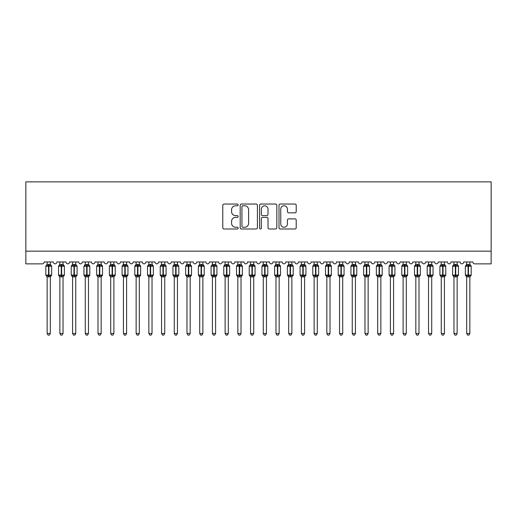 <?xml version="1.0" encoding="UTF-8"?>
<svg xmlns="http://www.w3.org/2000/svg" width="517" height="517" viewBox="0 0 517 517"><rect width="100%" height="100%" fill="white"/><g stroke="black" fill="none" stroke-linecap="round" stroke-linejoin="round"><path stroke-width="0.78" d="M238.163 204.906A0.872 0.872 0 0 0 237.284 204.034L224.029 204.034A1.247 1.247 0 0 0 222.782 205.281L222.782 227.745A1.247 1.247 0 0 0 224.029 228.992L237.284 228.992A0.872 0.872 0 0 0 238.163 228.12A0.872 0.872 0 0 0 237.284 227.247L235.571 227.247A3.994 3.994 0 0 1 231.577 223.254L231.577 221.379A3.994 3.994 0 0 1 235.571 217.386L237.284 217.386A0.872 0.872 0 0 0 238.163 216.513A0.872 0.872 0 0 0 237.284 215.641L235.571 215.641A3.994 3.994 0 0 1 231.577 211.647L231.577 209.779A3.994 3.994 0 0 1 235.571 205.785L237.284 205.785A0.872 0.872 0 0 0 238.163 204.906M294.968 212.836A1.247 1.247 0 0 0 296.215 211.589L296.215 205.281A1.247 1.247 0 0 0 294.968 204.034L280.246 204.034A1.247 1.247 0 0 0 278.999 205.281L278.999 227.745A1.247 1.247 0 0 0 280.246 228.992L294.968 228.992A1.247 1.247 0 0 0 296.215 227.745L296.215 220.132A1.247 1.247 0 0 0 294.968 218.885L288.667 218.885A1.247 1.247 0 0 0 287.42 220.132L287.42 223.906A3.341 3.341 0 0 1 284.079 227.247A3.341 3.341 0 0 1 280.744 223.906L280.744 209.12A3.341 3.341 0 0 1 284.079 205.785A3.341 3.341 0 0 1 287.42 209.12L287.42 211.589A1.247 1.247 0 0 0 288.667 212.836L294.968 212.836M491.15 251.159L491.15 181.874L25.85 181.874L25.85 263.87L42.252 263.87A1.906 1.906 0 0 0 44.158 261.964L53.309 261.964A1.906 1.906 0 0 0 55.093 263.864A1.906 1.906 0 0 0 56.87 261.964L66.021 261.964A1.906 1.906 0 0 0 67.805 263.864A1.906 1.906 0 0 0 69.582 261.964L78.739 261.964A1.906 1.906 0 0 0 80.516 263.864A1.906 1.906 0 0 0 82.293 261.964L91.451 261.964A1.906 1.906 0 0 0 93.228 263.864A1.906 1.906 0 0 0 95.012 261.964L104.163 261.964A1.906 1.906 0 0 0 105.94 263.864A1.906 1.906 0 0 0 107.723 261.964L116.874 261.964A1.906 1.906 0 0 0 118.658 263.864A1.906 1.906 0 0 0 120.435 261.964L129.586 261.964A1.906 1.906 0 0 0 131.37 263.864A1.906 1.906 0 0 0 133.147 261.964L142.304 261.964A1.906 1.906 0 0 0 144.081 263.864A1.906 1.906 0 0 0 145.859 261.964L155.016 261.964A1.906 1.906 0 0 0 156.793 263.864A1.906 1.906 0 0 0 158.577 261.964L167.728 261.964A1.906 1.906 0 0 0 169.511 263.864A1.906 1.906 0 0 0 171.289 261.964L180.439 261.964A1.906 1.906 0 0 0 182.223 263.864A1.906 1.906 0 0 0 184 261.964L193.158 261.964A1.906 1.906 0 0 0 194.935 263.864A1.906 1.906 0 0 0 196.712 261.964L205.869 261.964A1.906 1.906 0 0 0 207.647 263.864A1.906 1.906 0 0 0 209.43 261.964L218.581 261.964A1.906 1.906 0 0 0 220.358 263.864A1.906 1.906 0 0 0 222.142 261.964L231.293 261.964A1.906 1.906 0 0 0 233.077 263.864A1.906 1.906 0 0 0 234.854 261.964L244.005 261.964A1.906 1.906 0 0 0 245.788 263.864A1.906 1.906 0 0 0 247.565 261.964L256.723 261.964A1.906 1.906 0 0 0 258.5 263.864A1.906 1.906 0 0 0 260.277 261.964L269.435 261.964A1.906 1.906 0 0 0 271.212 263.864A1.906 1.906 0 0 0 272.995 261.964L282.146 261.964A1.906 1.906 0 0 0 283.923 263.864A1.906 1.906 0 0 0 285.707 261.964L294.858 261.964A1.906 1.906 0 0 0 296.642 263.864A1.906 1.906 0 0 0 298.419 261.964L307.57 261.964A1.906 1.906 0 0 0 309.353 263.864A1.906 1.906 0 0 0 311.131 261.964L320.288 261.964A1.906 1.906 0 0 0 322.065 263.864A1.906 1.906 0 0 0 323.842 261.964L333 261.964A1.906 1.906 0 0 0 334.777 263.864A1.906 1.906 0 0 0 336.561 261.964L345.711 261.964A1.906 1.906 0 0 0 347.489 263.864A1.906 1.906 0 0 0 349.272 261.964L358.423 261.964A1.906 1.906 0 0 0 360.207 263.864A1.906 1.906 0 0 0 361.984 261.964L371.141 261.964A1.906 1.906 0 0 0 372.919 263.864A1.906 1.906 0 0 0 374.696 261.964L383.853 261.964A1.906 1.906 0 0 0 385.63 263.864A1.906 1.906 0 0 0 387.414 261.964L396.565 261.964A1.906 1.906 0 0 0 398.342 263.864A1.906 1.906 0 0 0 400.126 261.964L409.277 261.964A1.906 1.906 0 0 0 411.06 263.864A1.906 1.906 0 0 0 412.837 261.964L421.988 261.964A1.906 1.906 0 0 0 423.772 263.864A1.906 1.906 0 0 0 425.549 261.964L434.707 261.964A1.906 1.906 0 0 0 436.484 263.864A1.906 1.906 0 0 0 438.261 261.964L447.418 261.964A1.906 1.906 0 0 0 449.195 263.864A1.906 1.906 0 0 0 450.979 261.964L460.13 261.964A1.906 1.906 0 0 0 461.907 263.864A1.906 1.906 0 0 0 463.691 261.964L472.842 261.964A1.906 1.906 0 0 0 474.748 263.87L491.15 263.87L491.15 251.159L25.85 251.159M257.408 205.281A1.247 1.247 0 0 0 256.161 204.034L241.433 204.034A1.247 1.247 0 0 0 240.185 205.281L240.185 227.745A1.247 1.247 0 0 0 241.433 228.992L256.161 228.992A1.247 1.247 0 0 0 257.408 227.745L257.408 205.281M260.839 204.034L275.567 204.034A1.247 1.247 0 0 1 276.815 205.281L276.815 227.745A1.247 1.247 0 0 1 275.567 228.992L269.26 228.992A1.247 1.247 0 0 1 268.013 227.745L268.013 218.639A1.247 1.247 0 0 0 266.766 217.386L262.584 217.386A1.247 1.247 0 0 0 261.337 218.639L261.337 228.12A0.872 0.872 0 0 1 260.465 228.992A0.872 0.872 0 0 1 259.592 228.12L259.592 205.281A1.247 1.247 0 0 1 260.839 204.034M242.809 205.785A0.872 0.872 0 0 0 241.937 206.658L241.937 226.375A0.872 0.872 0 0 0 242.809 227.247L244.619 227.247A3.994 3.994 0 0 0 248.612 223.254L248.612 209.779A3.994 3.994 0 0 0 244.619 205.785L242.809 205.785M268.013 209.185A3.341 3.341 0 0 0 264.678 205.844A3.341 3.341 0 0 0 261.337 209.185L261.337 214.393A1.247 1.247 0 0 0 262.584 215.641L266.766 215.641A1.247 1.247 0 0 0 268.013 214.393L268.013 209.185M47.144 333.478L50.323 333.478L49.367 335.126L48.1 335.126L47.144 333.478L47.144 276.789A1.396 1.331 180 0 0 46.407 275.626L46.685 275.212L48.54 275.664L48.921 275.089L48.921 265.622L50.782 266.068L51.241 265.596A0.633 0.633 0 0 1 51.655 266.19L45.813 266.19L45.813 275.089L48.54 275.089L48.54 265.622L46.685 266.068L46.407 265.66A1.396 1.331 0 0 0 47.144 264.484L50.323 264.549L50.323 261.964M50.323 333.478L50.323 276.731L48.54 276.918L48.54 275.664L48.921 275.089L51.655 275.089A0.633 0.633 0 0 1 51.241 275.69L50.323 277.002M48.54 276.918L47.144 276.795M47.144 261.964L47.144 264.491M48.921 276.918L48.921 275.664L50.782 275.212L51.06 275.626A1.396 1.331 180 0 0 50.323 276.795M47.144 264.549L46.685 266.068L47.144 264.549M50.782 266.068L50.323 264.549M50.323 276.731L50.782 275.212M47.144 276.731L46.685 275.212M59.856 333.478L63.035 333.478L62.079 335.126L60.812 335.126L59.856 333.478L59.856 276.789A1.396 1.331 180 0 0 59.125 275.626L59.397 275.212L61.258 275.664L61.639 275.089L61.639 265.622L63.494 266.068L63.953 265.596A0.633 0.633 0 0 1 64.373 266.19L58.524 266.19L58.524 275.089L61.258 275.089L61.258 265.622L59.397 266.068L59.125 265.66A1.396 1.331 0 0 0 59.856 264.484L63.035 264.549L63.035 261.964M63.035 333.478L63.035 276.731L61.258 276.918L61.258 275.664L61.639 275.089L64.373 275.089A0.633 0.633 0 0 1 63.953 275.69L63.035 277.002M61.258 276.918L59.856 276.795M59.856 261.964L59.856 264.491M61.639 276.918L61.639 275.664L63.494 275.212L63.772 275.626A1.396 1.331 180 0 0 63.035 276.795M59.856 264.549L59.397 266.068L59.856 264.549M63.494 266.068L63.035 264.549M63.035 276.731L63.494 275.212M59.856 276.731L59.397 275.212M72.574 333.478L75.747 333.478L74.797 335.126L73.524 335.126L72.574 333.478L72.574 276.789A1.396 1.331 180 0 0 71.837 275.626L72.109 275.212L73.97 275.664L74.351 275.089L74.351 265.622L76.212 266.068L76.665 265.596A0.633 0.633 0 0 1 77.085 266.19L71.236 266.19L71.236 275.089L73.97 275.089L73.97 265.622L72.109 266.068L71.837 265.66A1.396 1.331 0 0 0 72.574 264.484L75.747 264.549L75.747 261.964M75.747 333.478L75.747 276.731L73.97 276.918L73.97 275.664L74.351 275.089L77.085 275.089A0.633 0.633 0 0 1 76.665 275.69L75.747 277.002M73.97 276.918L72.574 276.795M72.574 261.964L72.574 264.491M74.351 276.918L74.351 275.664L76.212 275.212L76.484 275.626A1.396 1.331 180 0 0 75.747 276.795M72.567 264.549L72.109 266.068L72.567 264.549M76.212 266.068L75.747 264.549M75.747 276.731L76.212 275.212M72.567 276.731L72.109 275.212M85.286 333.478L88.465 333.478L87.509 335.126L86.236 335.126L85.286 333.478L85.286 276.789A1.396 1.331 180 0 0 84.549 275.626L84.82 275.212L86.682 275.664L87.063 275.089L87.063 265.622L88.924 266.068L89.383 265.596A0.633 0.633 0 0 1 89.796 266.19L83.948 266.19L83.948 275.089L86.682 275.089L86.682 265.622L84.82 266.068L84.549 265.66A1.396 1.331 0 0 0 85.286 264.484L88.465 264.549L88.465 261.964M88.465 333.478L88.465 276.731L86.682 276.918L86.682 275.664L87.063 275.089L89.796 275.089A0.633 0.633 0 0 1 89.383 275.69L88.465 277.002M86.682 276.918L85.286 276.795M85.286 261.964L85.286 264.491M87.063 276.918L87.063 275.664L88.924 275.212L89.195 275.626A1.396 1.331 180 0 0 88.465 276.795M85.286 264.549L84.82 266.068L85.286 264.549M88.924 266.068L88.465 264.549M88.465 276.731L88.924 275.212M85.286 276.731L84.82 275.212M97.997 333.478L101.177 333.478L100.22 335.126L98.954 335.126L97.997 333.478L97.997 276.789A1.396 1.331 180 0 0 97.261 275.626L97.539 275.212L99.393 275.664L99.775 275.089L99.775 265.622L101.636 266.068L102.095 265.596A0.633 0.633 0 0 1 102.508 266.19L96.66 266.19L96.66 275.089L99.393 275.089L99.393 265.622L97.539 266.068L97.261 265.66A1.396 1.331 0 0 0 97.997 264.484L101.177 264.549L101.177 261.964M101.177 333.478L101.177 276.731L99.393 276.918L99.393 275.664L99.775 275.089L102.508 275.089A0.633 0.633 0 0 1 102.095 275.69L101.177 277.002M99.393 276.918L97.997 276.795M97.997 261.964L97.997 264.491M99.775 276.918L99.775 275.664L101.636 275.212L101.907 275.626A1.396 1.331 180 0 0 101.177 276.795M97.997 264.549L97.539 266.068L97.997 264.549M101.636 266.068L101.177 264.549M101.177 276.731L101.636 275.212M97.997 276.731L97.539 275.212M110.709 333.478L113.889 333.478L112.932 335.126L111.666 335.126L110.709 333.478L110.709 276.789A1.396 1.331 180 0 0 109.979 275.626L110.25 275.212L112.111 275.664L112.493 275.089L112.493 265.622L114.347 266.068L114.806 265.596A0.633 0.633 0 0 1 115.226 266.19L109.378 266.19L109.378 275.089L112.111 275.089L112.111 265.622L110.25 266.068L109.979 265.66A1.396 1.331 0 0 0 110.709 264.484L113.889 264.549L113.889 261.964M113.889 333.478L113.889 276.731L112.111 276.918L112.111 275.664L112.493 275.089L115.226 275.089A0.633 0.633 0 0 1 114.806 275.69L113.889 277.002M112.111 276.918L110.709 276.795M110.709 261.964L110.709 264.491M112.493 276.918L112.493 275.664L114.347 275.212L114.625 275.626A1.396 1.331 180 0 0 113.889 276.795M110.709 264.549L110.25 266.068L110.709 264.549M114.347 266.068L113.889 264.549M113.889 276.731L114.347 275.212M110.709 276.731L110.25 275.212M123.421 333.478L126.6 333.478L125.65 335.126L124.377 335.126L123.421 333.478L123.421 276.789A1.396 1.331 180 0 0 122.691 275.626L122.962 275.212L124.823 275.664L125.204 275.089L125.204 265.622L127.066 266.068L127.518 265.596A0.633 0.633 0 0 1 127.938 266.19L122.09 266.19L122.09 275.089L124.823 275.089L124.823 265.622L122.962 266.068L122.691 265.66A1.396 1.331 0 0 0 123.421 264.484L126.6 264.549L126.6 261.964M126.6 333.478L126.6 276.731L124.823 276.918L124.823 275.664L125.204 275.089L127.938 275.089A0.633 0.633 0 0 1 127.518 275.69L126.6 277.002M124.823 276.918L123.421 276.795M123.421 261.964L123.421 264.491M125.204 276.918L125.204 275.664L127.066 275.212L127.337 275.626A1.396 1.331 180 0 0 126.6 276.795M123.421 264.549L122.962 266.068L123.421 264.549M127.066 266.068L126.6 264.549M126.6 276.731L127.066 275.212M123.421 276.731L122.962 275.212M136.139 333.478L139.312 333.478L138.362 335.126L137.089 335.126L136.139 333.478L136.139 276.789A1.396 1.331 180 0 0 135.402 275.626L135.674 275.212L137.535 275.664L137.916 275.089L137.916 265.622L139.777 266.068L140.23 265.596A0.633 0.633 0 0 1 140.65 266.19L134.801 266.19L134.801 275.089L137.535 275.089L137.535 265.622L135.674 266.068L135.402 265.66A1.396 1.331 0 0 0 136.139 264.484L139.319 264.549L139.312 261.964M139.312 333.478L139.319 276.731L137.535 276.918L137.535 275.664L137.916 275.089L140.65 275.089A0.633 0.633 0 0 1 140.23 275.69L139.312 277.002M137.535 276.918L136.139 276.795M136.139 261.964L136.139 264.491M137.916 276.918L137.916 275.664L139.777 275.212L140.049 275.626A1.396 1.331 180 0 0 139.312 276.795M136.133 264.549L135.674 266.068L136.133 264.549M139.777 266.068L139.319 264.549M139.319 276.731L139.777 275.212M136.133 276.731L135.674 275.212M148.851 333.478L152.03 333.478L151.074 335.126L149.801 335.126L148.851 333.478L148.851 276.789A1.396 1.331 180 0 0 148.114 275.626L148.385 275.212L150.247 275.664L150.628 275.089L150.628 265.622L152.489 266.068L152.948 265.596A0.633 0.633 0 0 1 153.362 266.19L147.513 266.19L147.513 275.089L150.247 275.089L150.247 265.622L148.385 266.068L148.114 265.66A1.396 1.331 0 0 0 148.851 264.484L152.03 264.549L152.03 261.964M152.03 333.478L152.03 276.731L150.247 276.918L150.247 275.664L150.628 275.089L153.362 275.089A0.633 0.633 0 0 1 152.948 275.69L152.03 277.002M150.247 276.918L148.851 276.795M148.851 261.964L148.851 264.491M150.628 276.918L150.628 275.664L152.489 275.212L152.761 275.626A1.396 1.331 180 0 0 152.03 276.795M148.851 264.549L148.385 266.068L148.851 264.549M152.489 266.068L152.03 264.549M152.03 276.731L152.489 275.212M148.851 276.731L148.385 275.212M161.562 333.478L164.742 333.478L163.786 335.126L162.519 335.126L161.562 333.478L161.562 276.789A1.396 1.331 180 0 0 160.826 275.626L161.104 275.212L162.958 275.664L163.34 275.089L163.34 265.622L165.201 266.068L165.66 265.596A0.633 0.633 0 0 1 166.073 266.19L160.225 266.19L160.225 275.089L162.958 275.089L162.958 265.622L161.104 266.068L160.826 265.66A1.396 1.331 0 0 0 161.562 264.484L164.742 264.549L164.742 261.964M164.742 333.478L164.742 276.731L162.958 276.918L162.958 275.664L163.34 275.089L166.073 275.089A0.633 0.633 0 0 1 165.66 275.69L164.742 277.002M162.958 276.918L161.562 276.795M161.562 261.964L161.562 264.491M163.34 276.918L163.34 275.664L165.201 275.212L165.472 275.626A1.396 1.331 180 0 0 164.742 276.795M161.562 264.549L161.104 266.068L161.562 264.549M165.201 266.068L164.742 264.549M164.742 276.731L165.201 275.212M161.562 276.731L161.104 275.212M174.274 333.478L177.454 333.478L176.497 335.126L175.231 335.126L174.274 333.478L174.274 276.789A1.396 1.331 180 0 0 173.544 275.626L173.815 275.212L175.677 275.664L176.058 275.089L176.058 265.622L177.913 266.068L178.371 265.596A0.633 0.633 0 0 1 178.792 266.19L172.943 266.19L172.943 275.089L175.677 275.089L175.677 265.622L173.815 266.068L173.544 265.66A1.396 1.331 0 0 0 174.274 264.484L177.454 264.549L177.454 261.964M177.454 333.478L177.454 276.731L175.677 276.918L175.677 275.664L176.058 275.089L178.792 275.089A0.633 0.633 0 0 1 178.371 275.69L177.454 277.002M175.677 276.918L174.274 276.795M174.274 261.964L174.274 264.491M176.058 276.918L176.058 275.664L177.913 275.212L178.191 275.626A1.396 1.331 180 0 0 177.454 276.795M174.274 264.549L173.815 266.068L174.274 264.549M177.913 266.068L177.454 264.549M177.454 276.731L177.913 275.212M174.274 276.731L173.815 275.212M186.986 333.478L190.166 333.478L189.216 335.126L187.942 335.126L186.986 333.478L186.986 276.789A1.396 1.331 180 0 0 186.256 275.626L186.527 275.212L188.388 275.664L188.77 275.089L188.77 265.622L190.631 266.068L191.083 265.596A0.633 0.633 0 0 1 191.503 266.19L185.655 266.19L185.655 275.089L188.388 275.089L188.388 265.622L186.527 266.068L186.256 265.66A1.396 1.331 0 0 0 186.986 264.484L190.166 264.549L190.166 261.964M190.166 333.478L190.166 276.731L188.388 276.918L188.388 275.664L188.77 275.089L191.503 275.089A0.633 0.633 0 0 1 191.083 275.69L190.166 277.002M188.388 276.918L186.986 276.795M186.986 261.964L186.986 264.491M188.77 276.918L188.77 275.664L190.631 275.212L190.902 275.626A1.396 1.331 180 0 0 190.166 276.795M186.986 264.549L186.527 266.068L186.986 264.549M190.631 266.068L190.166 264.549M190.166 276.731L190.631 275.212M186.986 276.731L186.527 275.212M199.704 333.478L202.877 333.478L201.927 335.126L200.654 335.126L199.704 333.478L199.704 276.789A1.396 1.331 180 0 0 198.967 275.626L199.239 275.212L201.1 275.664L201.481 275.089L201.481 265.622L203.343 266.068L203.795 265.596A0.633 0.633 0 0 1 204.215 266.19L198.366 266.19L198.366 275.089L201.1 275.089L201.1 265.622L199.239 266.068L198.967 265.66A1.396 1.331 0 0 0 199.704 264.484L202.884 264.549L202.877 261.964M202.877 333.478L202.884 276.731L201.1 276.918L201.1 275.664L201.481 275.089L204.215 275.089A0.633 0.633 0 0 1 203.795 275.69L202.877 277.002M201.1 276.918L199.704 276.795M199.704 261.964L199.704 264.491M201.481 276.918L201.481 275.664L203.343 275.212L203.614 275.626A1.396 1.331 180 0 0 202.877 276.795M199.698 264.549L199.239 266.068L199.698 264.549M203.343 266.068L202.884 264.549M202.884 276.731L203.343 275.212M199.698 276.731L199.239 275.212M212.416 333.478L215.595 333.478L214.639 335.126L213.372 335.126L212.416 333.478L212.416 276.789A1.396 1.331 180 0 0 211.679 275.626L211.951 275.212L213.812 275.664L214.193 275.089L214.193 265.622L216.054 266.068L216.513 265.596A0.633 0.633 0 0 1 216.927 266.19L211.078 266.19L211.078 275.089L213.812 275.089L213.812 265.622L211.951 266.068L211.679 265.66A1.396 1.331 0 0 0 212.416 264.484L215.595 264.549L215.595 261.964M215.595 333.478L215.595 276.731L213.812 276.918L213.812 275.664L214.193 275.089L216.927 275.089A0.633 0.633 0 0 1 216.513 275.69L215.595 277.002M213.812 276.918L212.416 276.795M212.416 261.964L212.416 264.491M214.193 276.918L214.193 275.664L216.054 275.212L216.326 275.626A1.396 1.331 180 0 0 215.595 276.795M212.416 264.549L211.951 266.068L212.416 264.549M216.054 266.068L215.595 264.549M215.595 276.731L216.054 275.212M212.416 276.731L211.951 275.212M225.128 333.478L228.307 333.478L227.351 335.126L226.084 335.126L225.128 333.478L225.128 276.789A1.396 1.331 180 0 0 224.391 275.626L224.669 275.212L226.524 275.664L226.905 275.089L226.905 265.622L228.766 266.068L229.225 265.596A0.633 0.633 0 0 1 229.638 266.19L223.796 266.19L223.796 275.089L226.524 275.089L226.524 265.622L224.669 266.068L224.391 265.66A1.396 1.331 0 0 0 225.128 264.484L228.307 264.549L228.307 261.964M228.307 333.478L228.307 276.731L226.524 276.918L226.524 275.664L226.905 275.089L229.638 275.089A0.633 0.633 0 0 1 229.225 275.69L228.307 277.002M226.524 276.918L225.128 276.795M225.128 261.964L225.128 264.491M226.905 276.918L226.905 275.664L228.766 275.212L229.044 275.626A1.396 1.331 180 0 0 228.307 276.795M225.128 264.549L224.669 266.068L225.128 264.549M228.766 266.068L228.307 264.549M228.307 276.731L228.766 275.212M225.128 276.731L224.669 275.212M237.839 333.478L241.019 333.478L240.062 335.126L238.796 335.126L237.839 333.478L237.839 276.789A1.396 1.331 180 0 0 237.109 275.626L237.381 275.212L239.242 275.664L239.623 275.089L239.623 265.622L241.478 266.068L241.937 265.596A0.633 0.633 0 0 1 242.357 266.19L236.508 266.19L236.508 275.089L239.242 275.089L239.242 265.622L237.381 266.068L237.109 265.66A1.396 1.331 0 0 0 237.839 264.484L241.019 264.549L241.019 261.964M241.019 333.478L241.019 276.731L239.242 276.918L239.242 275.664L239.623 275.089L242.357 275.089A0.633 0.633 0 0 1 241.937 275.69L241.019 277.002M239.242 276.918L237.839 276.795M237.839 261.964L237.839 264.491M239.623 276.918L239.623 275.664L241.478 275.212L241.756 275.626A1.396 1.331 180 0 0 241.019 276.795M237.839 264.549L237.381 266.068L237.839 264.549M241.478 266.068L241.019 264.549M241.019 276.731L241.478 275.212M237.839 276.731L237.381 275.212M250.551 333.478L253.731 333.478L252.781 335.126L251.508 335.126L250.551 333.478L250.551 276.789A1.396 1.331 180 0 0 249.821 275.626L250.092 275.212L251.953 275.664L252.335 275.089L252.335 265.622L254.196 266.068L254.648 265.596A0.633 0.633 0 0 1 255.068 266.19L249.22 266.19L249.22 275.089L251.953 275.089L251.953 265.622L250.092 266.068L249.821 265.66A1.396 1.331 0 0 0 250.551 264.484L253.731 264.549L253.731 261.964M253.731 333.478L253.731 276.731L251.953 276.918L251.953 275.664L252.335 275.089L255.068 275.089A0.633 0.633 0 0 1 254.648 275.69L253.731 277.002M251.953 276.918L250.551 276.795M250.551 261.964L250.551 264.491M252.335 276.918L252.335 275.664L254.196 275.212L254.467 275.626A1.396 1.331 180 0 0 253.731 276.795M250.551 264.549L250.092 266.068L250.551 264.549M254.196 266.068L253.731 264.549M253.731 276.731L254.196 275.212M250.551 276.731L250.092 275.212M263.269 333.478L266.449 333.478L265.492 335.126L264.219 335.126L263.269 333.478L263.269 276.789A1.396 1.331 180 0 0 262.533 275.626L262.804 275.212L264.665 275.664L265.047 275.089L265.047 265.622L266.908 266.068L267.367 265.596A0.633 0.633 0 0 1 267.78 266.19L261.932 266.19L261.932 275.089L264.665 275.089L264.665 265.622L262.804 266.068L262.533 265.66A1.396 1.331 0 0 0 263.269 264.484L266.449 264.549L266.449 261.964M266.449 333.478L266.449 276.731L264.665 276.918L264.665 275.664L265.047 275.089L267.78 275.089A0.633 0.633 0 0 1 267.367 275.69L266.449 277.002M264.665 276.918L263.269 276.795M263.269 261.964L263.269 264.491M265.047 276.918L265.047 275.664L266.908 275.212L267.179 275.626A1.396 1.331 180 0 0 266.449 276.795M263.269 264.549L262.804 266.068L263.269 264.549M266.908 266.068L266.449 264.549M266.449 276.731L266.908 275.212M263.269 276.731L262.804 275.212M275.981 333.478L279.161 333.478L278.204 335.126L276.938 335.126L275.981 333.478L275.981 276.789A1.396 1.331 180 0 0 275.244 275.626L275.522 275.212L277.377 275.664L277.758 275.089L277.758 265.622L279.619 266.068L280.078 265.596A0.633 0.633 0 0 1 280.492 266.19L274.643 266.19L274.643 275.089L277.377 275.089L277.377 265.622L275.522 266.068L275.244 265.66A1.396 1.331 0 0 0 275.981 264.484L279.161 264.549L279.161 261.964M279.161 333.478L279.161 276.731L277.377 276.918L277.377 275.664L277.758 275.089L280.492 275.089A0.633 0.633 0 0 1 280.078 275.69L279.161 277.002M277.377 276.918L275.981 276.795M275.981 261.964L275.981 264.491M277.758 276.918L277.758 275.664L279.619 275.212L279.891 275.626A1.396 1.331 180 0 0 279.161 276.795M275.981 264.549L275.522 266.068L275.981 264.549M279.619 266.068L279.161 264.549M279.161 276.731L279.619 275.212M275.981 276.731L275.522 275.212M288.693 333.478L291.872 333.478L290.916 335.126L289.649 335.126L288.693 333.478L288.693 276.789A1.396 1.331 180 0 0 287.956 275.626L288.234 275.212L290.095 275.664L290.476 275.089L290.476 265.622L292.331 266.068L292.79 265.596A0.633 0.633 0 0 1 293.204 266.19L287.362 266.19L287.362 275.089L290.095 275.089L290.095 265.622L288.234 266.068L287.956 265.66A1.396 1.331 0 0 0 288.693 264.484L291.872 264.549L291.872 261.964M291.872 333.478L291.872 276.731L290.095 276.918L290.095 275.664L290.476 275.089L293.204 275.089A0.633 0.633 0 0 1 292.79 275.69L291.872 277.002M290.095 276.918L288.693 276.795M288.693 261.964L288.693 264.491M290.476 276.918L290.476 275.664L292.331 275.212L292.609 275.626A1.396 1.331 180 0 0 291.872 276.795M288.693 264.549L288.234 266.068L288.693 264.549M292.331 266.068L291.872 264.549M291.872 276.731L292.331 275.212M288.693 276.731L288.234 275.212M301.405 333.478L304.584 333.478L303.628 335.126L302.361 335.126L301.405 333.478L301.405 276.789A1.396 1.331 180 0 0 300.674 275.626L300.946 275.212L302.807 275.664L303.188 275.089L303.188 265.622L305.049 266.068L305.502 265.596A0.633 0.633 0 0 1 305.922 266.19L300.073 266.19L300.073 275.089L302.807 275.089L302.807 265.622L300.946 266.068L300.674 265.66A1.396 1.331 0 0 0 301.405 264.484L304.584 264.549L304.584 261.964M304.584 333.478L304.584 276.731L302.807 276.918L302.807 275.664L303.188 275.089L305.922 275.089A0.633 0.633 0 0 1 305.502 275.69L304.584 277.002M302.807 276.918L301.405 276.795M301.405 261.964L301.405 264.491M303.188 276.918L303.188 275.664L305.049 275.212L305.321 275.626A1.396 1.331 180 0 0 304.584 276.795M301.405 264.549L300.946 266.068L301.405 264.549M305.049 266.068L304.584 264.549M304.584 276.731L305.049 275.212M301.405 276.731L300.946 275.212M314.123 333.478L317.296 333.478L316.346 335.126L315.073 335.126L314.123 333.478L314.123 276.789A1.396 1.331 180 0 0 313.386 275.626L313.657 275.212L315.519 275.664L315.9 275.089L315.9 265.622L317.761 266.068L318.213 265.596A0.633 0.633 0 0 1 318.634 266.19L312.785 266.19L312.785 275.089L315.519 275.089L315.519 265.622L313.657 266.068L313.386 265.66A1.396 1.331 0 0 0 314.123 264.484L317.302 264.549L317.296 261.964M317.296 333.478L317.302 276.731L315.519 276.918L315.519 275.664L315.9 275.089L318.634 275.089A0.633 0.633 0 0 1 318.213 275.69L317.296 277.002M315.519 276.918L314.123 276.795M314.123 261.964L314.123 264.491M315.9 276.918L315.9 275.664L317.761 275.212L318.033 275.626A1.396 1.331 180 0 0 317.296 276.795M314.116 264.549L313.657 266.068L314.116 264.549M317.761 266.068L317.302 264.549M317.302 276.731L317.761 275.212M314.116 276.731L313.657 275.212M326.834 333.478L330.014 333.478L329.058 335.126L327.784 335.126L326.834 333.478L326.834 276.789A1.396 1.331 180 0 0 326.098 275.626L326.369 275.212L328.23 275.664L328.612 275.089L328.612 265.622L330.473 266.068L330.932 265.596A0.633 0.633 0 0 1 331.345 266.19L325.497 266.19L325.497 275.089L328.23 275.089L328.23 265.622L326.369 266.068L326.098 265.66A1.396 1.331 0 0 0 326.834 264.484L330.014 264.549L330.014 261.964M330.014 333.478L330.014 276.731L328.23 276.918L328.23 275.664L328.612 275.089L331.345 275.089A0.633 0.633 0 0 1 330.932 275.69L330.014 277.002M328.23 276.918L326.834 276.795M326.834 261.964L326.834 264.491M328.612 276.918L328.612 275.664L330.473 275.212L330.744 275.626A1.396 1.331 180 0 0 330.014 276.795M326.834 264.549L326.369 266.068L326.834 264.549M330.473 266.068L330.014 264.549M330.014 276.731L330.473 275.212M326.834 276.731L326.369 275.212M339.546 333.478L342.726 333.478L341.769 335.126L340.503 335.126L339.546 333.478L339.546 276.789A1.396 1.331 180 0 0 338.809 275.626L339.087 275.212L340.942 275.664L341.323 275.089L341.323 265.622L343.185 266.068L343.643 265.596A0.633 0.633 0 0 1 344.057 266.19L338.208 266.19L338.208 275.089L340.942 275.089L340.942 265.622L339.087 266.068L338.809 265.66A1.396 1.331 0 0 0 339.546 264.484L342.726 264.549L342.726 261.964M342.726 333.478L342.726 276.731L340.942 276.918L340.942 275.664L341.323 275.089L344.057 275.089A0.633 0.633 0 0 1 343.643 275.69L342.726 277.002M340.942 276.918L339.546 276.795M339.546 261.964L339.546 264.491M341.323 276.918L341.323 275.664L343.185 275.212L343.456 275.626A1.396 1.331 180 0 0 342.726 276.795M339.546 264.549L339.087 266.068L339.546 264.549M343.185 266.068L342.726 264.549M342.726 276.731L343.185 275.212M339.546 276.731L339.087 275.212M352.258 333.478L355.438 333.478L354.481 335.126L353.214 335.126L352.258 333.478L352.258 276.789A1.396 1.331 180 0 0 351.528 275.626L351.799 275.212L353.66 275.664L354.042 275.089L354.042 265.622L355.896 266.068L356.355 265.596A0.633 0.633 0 0 1 356.775 266.19L350.927 266.19L350.927 275.089L353.66 275.089L353.66 265.622L351.799 266.068L351.528 265.66A1.396 1.331 0 0 0 352.258 264.484L355.438 264.549L355.438 261.964M355.438 333.478L355.438 276.731L353.66 276.918L353.66 275.664L354.042 275.089L356.775 275.089A0.633 0.633 0 0 1 356.355 275.69L355.438 277.002M353.66 276.918L352.258 276.795M352.258 261.964L352.258 264.491M354.042 276.918L354.042 275.664L355.896 275.212L356.174 275.626A1.396 1.331 180 0 0 355.438 276.795M352.258 264.549L351.799 266.068L352.258 264.549M355.896 266.068L355.438 264.549M355.438 276.731L355.896 275.212M352.258 276.731L351.799 275.212M364.97 333.478L368.149 333.478L367.199 335.126L365.926 335.126L364.97 333.478L364.97 276.789A1.396 1.331 180 0 0 364.239 275.626L364.511 275.212L366.372 275.664L366.753 275.089L366.753 265.622L368.615 266.068L369.067 265.596A0.633 0.633 0 0 1 369.487 266.19L363.638 266.19L363.638 275.089L366.372 275.089L366.372 265.622L364.511 266.068L364.239 265.66A1.396 1.331 0 0 0 364.97 264.484L368.149 264.549L368.149 261.964M368.149 333.478L368.149 276.731L366.372 276.918L366.372 275.664L366.753 275.089L369.487 275.089A0.633 0.633 0 0 1 369.067 275.69L368.149 277.002M366.372 276.918L364.97 276.795M364.97 261.964L364.97 264.491M366.753 276.918L366.753 275.664L368.615 275.212L368.886 275.626A1.396 1.331 180 0 0 368.149 276.795M364.97 264.549L364.511 266.068L364.97 264.549M368.615 266.068L368.149 264.549M368.149 276.731L368.615 275.212M364.97 276.731L364.511 275.212M377.688 333.478L380.861 333.478L379.911 335.126L378.638 335.126L377.688 333.478L377.688 276.789A1.396 1.331 180 0 0 376.951 275.626L377.223 275.212L379.084 275.664L379.465 275.089L379.465 265.622L381.326 266.068L381.779 265.596A0.633 0.633 0 0 1 382.199 266.19L376.35 266.19L376.35 275.089L379.084 275.089L379.084 265.622L377.223 266.068L376.951 265.66A1.396 1.331 0 0 0 377.688 264.484L380.867 264.549L380.861 261.964M380.861 333.478L380.867 276.731L379.084 276.918L379.084 275.664L379.465 275.089L382.199 275.089A0.633 0.633 0 0 1 381.779 275.69L380.861 277.002M379.084 276.918L377.688 276.795M377.688 261.964L377.688 264.491M379.465 276.918L379.465 275.664L381.326 275.212L381.598 275.626A1.396 1.331 180 0 0 380.861 276.795M377.681 264.549L377.223 266.068L377.681 264.549M381.326 266.068L380.867 264.549M380.867 276.731L381.326 275.212M377.681 276.731L377.223 275.212M390.4 333.478L393.579 333.478L392.623 335.126L391.35 335.126L390.4 333.478L390.4 276.789A1.396 1.331 180 0 0 389.663 275.626L389.934 275.212L391.796 275.664L392.177 275.089L392.177 265.622L394.038 266.068L394.497 265.596A0.633 0.633 0 0 1 394.91 266.19L389.062 266.19L389.062 275.089L391.796 275.089L391.796 265.622L389.934 266.068L389.663 265.66A1.396 1.331 0 0 0 390.4 264.484L393.579 264.549L393.579 261.964M393.579 333.478L393.579 276.731L391.796 276.918L391.796 275.664L392.177 275.089L394.91 275.089A0.633 0.633 0 0 1 394.497 275.69L393.579 277.002M391.796 276.918L390.4 276.795M390.4 261.964L390.4 264.491M392.177 276.918L392.177 275.664L394.038 275.212L394.309 275.626A1.396 1.331 180 0 0 393.579 276.795M390.4 264.549L389.934 266.068L390.4 264.549M394.038 266.068L393.579 264.549M393.579 276.731L394.038 275.212M390.4 276.731L389.934 275.212M403.111 333.478L406.291 333.478L405.334 335.126L404.068 335.126L403.111 333.478L403.111 276.789A1.396 1.331 180 0 0 402.375 275.626L402.653 275.212L404.507 275.664L404.889 275.089L404.889 265.622L406.75 266.068L407.209 265.596A0.633 0.633 0 0 1 407.622 266.19L401.774 266.19L401.774 275.089L404.507 275.089L404.507 265.622L402.653 266.068L402.375 265.66A1.396 1.331 0 0 0 403.111 264.484L406.291 264.549L406.291 261.964M406.291 333.478L406.291 276.731L404.507 276.918L404.507 275.664L404.889 275.089L407.622 275.089A0.633 0.633 0 0 1 407.209 275.69L406.291 277.002M404.507 276.918L403.111 276.795M403.111 261.964L403.111 264.491M404.889 276.918L404.889 275.664L406.75 275.212L407.021 275.626A1.396 1.331 180 0 0 406.291 276.795M403.111 264.549L402.653 266.068L403.111 264.549M406.75 266.068L406.291 264.549M406.291 276.731L406.75 275.212M403.111 276.731L402.653 275.212M415.823 333.478L419.003 333.478L418.046 335.126L416.78 335.126L415.823 333.478L415.823 276.789A1.396 1.331 180 0 0 415.093 275.626L415.364 275.212L417.225 275.664L417.607 275.089L417.607 265.622L419.461 266.068L419.92 265.596A0.633 0.633 0 0 1 420.34 266.19L414.492 266.19L414.492 275.089L417.225 275.089L417.225 265.622L415.364 266.068L415.093 265.66A1.396 1.331 0 0 0 415.823 264.484L419.003 264.549L419.003 261.964M419.003 333.478L419.003 276.731L417.225 276.918L417.225 275.664L417.607 275.089L420.34 275.089A0.633 0.633 0 0 1 419.92 275.69L419.003 277.002M417.225 276.918L415.823 276.795M415.823 261.964L415.823 264.491M417.607 276.918L417.607 275.664L419.461 275.212L419.739 275.626A1.396 1.331 180 0 0 419.003 276.795M415.823 264.549L415.364 266.068L415.823 264.549M419.461 266.068L419.003 264.549M419.003 276.731L419.461 275.212M415.823 276.731L415.364 275.212M428.535 333.478L431.714 333.478L430.764 335.126L429.491 335.126L428.535 333.478L428.535 276.789A1.396 1.331 180 0 0 427.805 275.626L428.076 275.212L429.937 275.664L430.318 275.089L430.318 265.622L432.18 266.068L432.632 265.596A0.633 0.633 0 0 1 433.052 266.19L427.204 266.19L427.204 275.089L429.937 275.089L429.937 265.622L428.076 266.068L427.805 265.66A1.396 1.331 0 0 0 428.535 264.484L431.714 264.549L431.714 261.964M431.714 333.478L431.714 276.731L429.937 276.918L429.937 275.664L430.318 275.089L433.052 275.089A0.633 0.633 0 0 1 432.632 275.69L431.714 277.002M429.937 276.918L428.535 276.795M428.535 261.964L428.535 264.491M430.318 276.918L430.318 275.664L432.18 275.212L432.451 275.626A1.396 1.331 180 0 0 431.714 276.795M428.535 264.549L428.076 266.068L428.535 264.549M432.18 266.068L431.714 264.549M431.714 276.731L432.18 275.212M428.535 276.731L428.076 275.212M441.253 333.478L444.426 333.478L443.476 335.126L442.203 335.126L441.253 333.478L441.253 276.789A1.396 1.331 180 0 0 440.516 275.626L440.788 275.212L442.649 275.664L443.03 275.089L443.03 265.622L444.891 266.068L445.344 265.596A0.633 0.633 0 0 1 445.764 266.19L439.915 266.19L439.915 275.089L442.649 275.089L442.649 265.622L440.788 266.068L440.516 265.66A1.396 1.331 0 0 0 441.253 264.484L444.433 264.549L444.426 261.964M444.426 333.478L444.433 276.731L442.649 276.918L442.649 275.664L443.03 275.089L445.764 275.089A0.633 0.633 0 0 1 445.344 275.69L444.426 277.002M442.649 276.918L441.253 276.795M441.253 261.964L441.253 264.491M443.03 276.918L443.03 275.664L444.891 275.212L445.163 275.626A1.396 1.331 180 0 0 444.426 276.795M441.253 264.549L440.788 266.068L441.253 264.549M444.891 266.068L444.433 264.549M444.433 276.731L444.891 275.212M441.253 276.731L440.788 275.212M453.965 333.478L457.144 333.478L456.188 335.126L454.921 335.126L453.965 333.478L453.965 276.789A1.396 1.331 180 0 0 453.228 275.626L453.506 275.212L455.361 275.664L455.742 275.089L455.742 265.622L457.603 266.068L458.062 265.596A0.633 0.633 0 0 1 458.476 266.19L452.627 266.19L452.627 275.089L455.361 275.089L455.361 265.622L453.506 266.068L453.228 265.66A1.396 1.331 0 0 0 453.965 264.484L457.144 264.549L457.144 261.964M457.144 333.478L457.144 276.731L455.361 276.918L455.361 275.664L455.742 275.089L458.476 275.089A0.633 0.633 0 0 1 458.062 275.69L457.144 277.002M455.361 276.918L453.965 276.795M453.965 261.964L453.965 264.491M455.742 276.918L455.742 275.664L457.603 275.212L457.875 275.626A1.396 1.331 180 0 0 457.144 276.795M453.965 264.549L453.506 266.068L453.965 264.549M457.603 266.068L457.144 264.549M457.144 276.731L457.603 275.212M453.965 276.731L453.506 275.212M466.677 333.478L469.856 333.478L468.9 335.126L467.633 335.126L466.677 333.478L466.677 276.789A1.396 1.331 180 0 0 465.94 275.626L466.218 275.212L468.079 275.664L468.46 275.089L468.46 265.622L470.315 266.068L470.774 265.596A0.633 0.633 0 0 1 471.187 266.19L465.345 266.19L465.345 275.089L468.079 275.089L468.079 265.622L466.218 266.068L465.94 265.66A1.396 1.331 0 0 0 466.677 264.484L469.856 264.549L469.856 261.964M469.856 333.478L469.856 276.731L468.079 276.918L468.079 275.664L468.46 275.089L471.187 275.089A0.633 0.633 0 0 1 470.774 275.69L469.856 277.002M468.079 276.918L466.677 276.795M466.677 261.964L466.677 264.491M468.46 276.918L468.46 275.664L470.315 275.212L470.593 275.626A1.396 1.331 180 0 0 469.856 276.795M466.677 264.549L466.218 266.068L466.677 264.549M470.315 266.068L469.856 264.549M469.856 276.731L470.315 275.212M466.677 276.731L466.218 275.212M48.921 264.361L48.921 265.622L48.54 265.622L48.54 264.361M51.06 265.66A1.396 1.331 0 0 1 50.323 264.484M61.639 264.361L61.639 265.622L61.258 265.622L61.258 264.361M63.772 265.66A1.396 1.331 0 0 1 63.035 264.484M74.351 264.361L74.351 265.622L73.97 265.622L73.97 264.361M76.484 265.66A1.396 1.331 0 0 1 75.747 264.484M87.063 264.361L87.063 265.622L86.682 265.622L86.682 264.361M89.195 265.66A1.396 1.331 0 0 1 88.465 264.484M99.775 264.361L99.775 265.622L99.393 265.622L99.393 264.361M101.907 265.66A1.396 1.331 0 0 1 101.177 264.484M112.493 264.361L112.493 265.622L112.111 265.622L112.111 264.361M114.625 265.66A1.396 1.331 0 0 1 113.889 264.484M125.204 264.361L125.204 265.622L124.823 265.622L124.823 264.361M127.337 265.66A1.396 1.331 0 0 1 126.6 264.484M137.916 264.361L137.916 265.622L137.535 265.622L137.535 264.361M140.049 265.66A1.396 1.331 0 0 1 139.312 264.484M150.628 264.361L150.628 265.622L150.247 265.622L150.247 264.361M152.761 265.66A1.396 1.331 0 0 1 152.03 264.484M163.34 264.361L163.34 265.622L162.958 265.622L162.958 264.361M165.472 265.66A1.396 1.331 0 0 1 164.742 264.484M176.058 264.361L176.058 265.622L175.677 265.622L175.677 264.361M178.191 265.66A1.396 1.331 0 0 1 177.454 264.484M188.77 264.361L188.77 265.622L188.388 265.622L188.388 264.361M190.902 265.66A1.396 1.331 0 0 1 190.166 264.484M201.481 264.361L201.481 265.622L201.1 265.622L201.1 264.361M203.614 265.66A1.396 1.331 0 0 1 202.877 264.484M214.193 264.361L214.193 265.622L213.812 265.622L213.812 264.361M216.326 265.66A1.396 1.331 0 0 1 215.595 264.484M226.905 264.361L226.905 265.622L226.524 265.622L226.524 264.361M229.044 265.66A1.396 1.331 0 0 1 228.307 264.484M239.623 264.361L239.623 265.622L239.242 265.622L239.242 264.361M241.756 265.66A1.396 1.331 0 0 1 241.019 264.484M252.335 264.361L252.335 265.622L251.953 265.622L251.953 264.361M254.467 265.66A1.396 1.331 0 0 1 253.731 264.484M265.047 264.361L265.047 265.622L264.665 265.622L264.665 264.361M267.179 265.66A1.396 1.331 0 0 1 266.449 264.484M277.758 264.361L277.758 265.622L277.377 265.622L277.377 264.361M279.891 265.66A1.396 1.331 0 0 1 279.161 264.484M290.476 264.361L290.476 265.622L290.095 265.622L290.095 264.361M292.609 265.66A1.396 1.331 0 0 1 291.872 264.484M303.188 264.361L303.188 265.622L302.807 265.622L302.807 264.361M305.321 265.66A1.396 1.331 0 0 1 304.584 264.484M315.9 264.361L315.9 265.622L315.519 265.622L315.519 264.361M318.033 265.66A1.396 1.331 0 0 1 317.296 264.484M328.612 264.361L328.612 265.622L328.23 265.622L328.23 264.361M330.744 265.66A1.396 1.331 0 0 1 330.014 264.484M341.323 264.361L341.323 265.622L340.942 265.622L340.942 264.361M343.456 265.66A1.396 1.331 0 0 1 342.726 264.484M354.042 264.361L354.042 265.622L353.66 265.622L353.66 264.361M356.174 265.66A1.396 1.331 0 0 1 355.438 264.484M366.753 264.361L366.753 265.622L366.372 265.622L366.372 264.361M368.886 265.66A1.396 1.331 0 0 1 368.149 264.484M379.465 264.361L379.465 265.622L379.084 265.622L379.084 264.361M381.598 265.66A1.396 1.331 0 0 1 380.861 264.484M392.177 264.361L392.177 265.622L391.796 265.622L391.796 264.361M394.309 265.66A1.396 1.331 0 0 1 393.579 264.484M404.889 264.361L404.889 265.622L404.507 265.622L404.507 264.361M407.021 265.66A1.396 1.331 0 0 1 406.291 264.484M417.607 264.361L417.607 265.622L417.225 265.622L417.225 264.361M419.739 265.66A1.396 1.331 0 0 1 419.003 264.484M430.318 264.361L430.318 265.622L429.937 265.622L429.937 264.361M432.451 265.66A1.396 1.331 0 0 1 431.714 264.484M443.03 264.361L443.03 265.622L442.649 265.622L442.649 264.361M445.163 265.66A1.396 1.331 0 0 1 444.426 264.484M455.742 264.361L455.742 265.622L455.361 265.622L455.361 264.361M457.875 265.66A1.396 1.331 0 0 1 457.144 264.484M468.46 264.361L468.46 265.622L468.079 265.622L468.079 264.361M470.593 265.66A1.396 1.331 0 0 1 469.856 264.484M51.655 275.089L51.655 266.19M47.144 277.002L45.813 275.089M47.144 264.284L45.813 266.19M51.241 265.596L50.323 264.284M64.373 275.089L64.373 266.19M59.856 277.002L58.524 275.089M59.856 264.284L58.524 266.19M63.953 265.596L63.035 264.284M77.085 275.089L77.085 266.19M72.574 277.002L71.236 275.089M72.574 264.284L71.236 266.19M76.665 265.596L75.747 264.284M89.796 275.089L89.796 266.19M85.286 277.002L83.948 275.089M85.286 264.284L83.948 266.19M89.383 265.596L88.465 264.284M102.508 275.089L102.508 266.19M97.997 277.002L96.66 275.089M97.997 264.284L96.66 266.19M102.095 265.596L101.177 264.284M115.226 275.089L115.226 266.19M110.709 277.002L109.378 275.089M110.709 264.284L109.378 266.19M114.806 265.596L113.889 264.284M127.938 275.089L127.938 266.19M123.421 277.002L122.09 275.089M123.421 264.284L122.09 266.19M127.518 265.596L126.6 264.284M140.65 275.089L140.65 266.19M136.139 277.002L134.801 275.089M136.139 264.284L134.801 266.19M140.23 265.596L139.312 264.284M153.362 275.089L153.362 266.19M148.851 277.002L147.513 275.089M148.851 264.284L147.513 266.19M152.948 265.596L152.03 264.284M166.073 275.089L166.073 266.19M161.562 277.002L160.225 275.089M161.562 264.284L160.225 266.19M165.66 265.596L164.742 264.284M178.792 275.089L178.792 266.19M174.274 277.002L172.943 275.089M174.274 264.284L172.943 266.19M178.371 265.596L177.454 264.284M191.503 275.089L191.503 266.19M186.986 277.002L185.655 275.089M186.986 264.284L185.655 266.19M191.083 265.596L190.166 264.284M204.215 275.089L204.215 266.19M199.704 277.002L198.366 275.089M199.704 264.284L198.366 266.19M203.795 265.596L202.877 264.284M216.927 275.089L216.927 266.19M212.416 277.002L211.078 275.089M212.416 264.284L211.078 266.19M216.513 265.596L215.595 264.284M229.638 275.089L229.638 266.19M225.128 277.002L223.796 275.089M225.128 264.284L223.796 266.19M229.225 265.596L228.307 264.284M242.357 275.089L242.357 266.19M237.839 277.002L236.508 275.089M237.839 264.284L236.508 266.19M241.937 265.596L241.019 264.284M255.068 275.089L255.068 266.19M250.551 277.002L249.22 275.089M250.551 264.284L249.22 266.19M254.648 265.596L253.731 264.284M267.78 275.089L267.78 266.19M263.269 277.002L261.932 275.089M263.269 264.284L261.932 266.19M267.367 265.596L266.449 264.284M280.492 275.089L280.492 266.19M275.981 277.002L274.643 275.089M275.981 264.284L274.643 266.19M280.078 265.596L279.161 264.284M293.204 275.089L293.204 266.19M288.693 277.002L287.362 275.089M288.693 264.284L287.362 266.19M292.79 265.596L291.872 264.284M305.922 275.089L305.922 266.19M301.405 277.002L300.073 275.089M301.405 264.284L300.073 266.19M305.502 265.596L304.584 264.284M318.634 275.089L318.634 266.19M314.123 277.002L312.785 275.089M314.123 264.284L312.785 266.19M318.213 265.596L317.296 264.284M331.345 275.089L331.345 266.19M326.834 277.002L325.497 275.089M326.834 264.284L325.497 266.19M330.932 265.596L330.014 264.284M344.057 275.089L344.057 266.19M339.546 277.002L338.208 275.089M339.546 264.284L338.208 266.19M343.643 265.596L342.726 264.284M356.775 275.089L356.775 266.19M352.258 277.002L350.927 275.089M352.258 264.284L350.927 266.19M356.355 265.596L355.438 264.284M369.487 275.089L369.487 266.19M364.97 277.002L363.638 275.089M364.97 264.284L363.638 266.19M369.067 265.596L368.149 264.284M382.199 275.089L382.199 266.19M377.688 277.002L376.35 275.089M377.688 264.284L376.35 266.19M381.779 265.596L380.861 264.284M394.91 275.089L394.91 266.19M390.4 277.002L389.062 275.089M390.4 264.284L389.062 266.19M394.497 265.596L393.579 264.284M407.622 275.089L407.622 266.19M403.111 277.002L401.774 275.089M403.111 264.284L401.774 266.19M407.209 265.596L406.291 264.284M420.34 275.089L420.34 266.19M415.823 277.002L414.492 275.089M415.823 264.284L414.492 266.19M419.92 265.596L419.003 264.284M433.052 275.089L433.052 266.19M428.535 277.002L427.204 275.089M428.535 264.284L427.204 266.19M432.632 265.596L431.714 264.284M445.764 275.089L445.764 266.19M441.253 277.002L439.915 275.089M441.253 264.284L439.915 266.19M445.344 265.596L444.426 264.284M458.476 275.089L458.476 266.19M453.965 277.002L452.627 275.089M453.965 264.284L452.627 266.19M458.062 265.596L457.144 264.284M471.187 275.089L471.187 266.19M466.677 277.002L465.345 275.089M466.677 264.284L465.345 266.19M470.774 265.596L469.856 264.284"/></g></svg>
